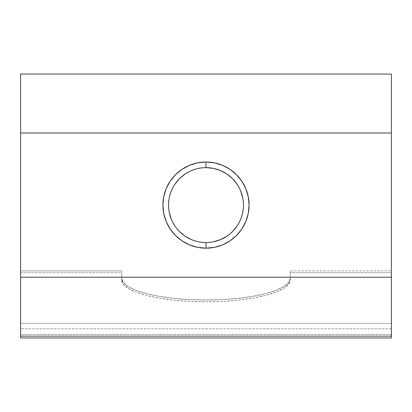 <?xml version="1.0" encoding="UTF-8"?>
<svg xmlns="http://www.w3.org/2000/svg" width="412" height="412" viewBox="0 0 412 412"><rect width="100%" height="100%" fill="white"/><g stroke="black" fill="none" stroke-linecap="round" stroke-linejoin="round"><path stroke-width="0.31" stroke-dasharray="2.06 1.54" d="M185.168 236.225L191.611 239.676L198.666 241.823L206 242.55L213.349 241.823L220.405 239.671L223.556 238.177M179.529 178.602L174.879 184.257L171.413 190.725L169.275 197.75L168.544 205.109L169.27 212.427L171.418 219.478L174.879 225.93L176.763 228.506M171.418 219.478L172.922 222.66M168.544 205.109L169.239 212.268M232.476 178.602L226.842 173.977L220.368 170.506L213.339 168.369L206 167.643L198.646 168.369L191.637 170.506L185.158 173.972L182.686 175.78M191.637 170.506L188.459 172M206 167.643L198.646 168.369L195.159 169.244M121.725 270.911L121.725 272.718L20.6 272.718L20.6 270.911L121.725 270.911L20.6 270.911L20.6 323.425L20.6 74.047L20.6 323.425L391.4 323.425L20.6 323.425L20.6 270.911L20.6 272.718L121.725 272.718L121.725 279.99L123.348 284.244L128.142 288.333L135.929 292.108L146.409 295.409L159.181 298.123L173.751 300.137L189.561 301.378L206 301.8L222.439 301.378L238.249 300.137L252.819 298.123L265.591 295.409L276.071 292.108L283.858 288.333L288.652 284.244L290.275 279.99L290.275 272.718L391.4 272.718L391.4 334.389L20.6 334.389L20.6 328.797L391.4 328.797L391.4 337.953L391.4 334.389L20.6 334.389L20.6 272.718L20.6 328.797L391.4 328.797L391.4 272.718L290.275 272.718L290.275 270.911L290.275 278.177L288.652 282.436L283.858 286.525L276.071 290.295L265.591 293.602L252.819 296.316L238.249 298.329L222.439 299.57L206 299.993L189.561 299.57L173.751 298.329L159.181 296.316L146.409 293.602L135.929 290.295L128.142 286.525L123.348 282.436L121.725 278.177L121.725 270.911L121.725 279.99L121.725 270.911M391.4 74.047L391.4 323.425L391.4 270.911L391.4 272.718L391.4 270.911L290.275 270.911L391.4 270.911L391.4 323.425L391.4 74.047M229.314 234.407L226.837 236.22L232.492 231.57L237.132 225.92L240.587 219.467L242.735 212.412L243.456 205.088L242.725 197.739L240.582 190.71L237.121 184.257L235.237 181.682M191.611 239.676L198.666 241.823L206 242.55L213.349 241.823M174.879 225.93L179.508 231.575M174.879 184.257L171.413 190.725M20.6 337.953L20.6 334.389L20.6 337.953M20.6 132.994L391.4 132.994L20.6 132.994M20.6 277.194L391.4 277.194L20.6 277.194M290.275 278.177A84.275 21.81 180 0 1 206 299.993A84.275 21.81 180 0 1 121.725 278.177L121.725 279.99A84.275 21.81 0 0 0 206 301.8A84.275 21.81 0 0 0 290.275 279.99L290.275 278.177M240.582 190.71L239.078 187.527M243.456 205.088L242.761 197.93M237.132 225.92L240.587 219.467"/><path stroke-width="0.62" d="M206 167.643A37.456 37.456 0 0 0 168.544 205.094A37.456 37.456 0 0 0 206 242.55L206 248.168A43.075 43.075 0 0 1 162.925 205.094A43.075 43.075 0 0 1 206 162.024L206 167.643A37.456 37.456 0 0 1 243.456 205.094A37.456 37.456 0 0 1 206 242.55A37.456 37.456 0 0 1 168.544 205.094A37.456 37.456 0 0 1 206 167.643L206 162.024L214.405 162.848L222.485 165.3L229.932 169.28L236.457 174.637L241.813 181.167L245.794 188.614L248.245 196.694L249.075 205.094L248.245 213.498L245.794 221.579L241.813 229.026L236.457 235.551L229.932 240.907L222.485 244.888L214.405 247.339L206 248.168L197.595 247.339L189.515 244.888L182.068 240.907L175.543 235.551L170.187 229.026L166.206 221.579L163.755 213.498L162.925 205.094L163.755 196.694L166.206 188.614L170.187 181.167L175.543 174.637L182.068 169.28L189.515 165.3L197.595 162.848L206 162.024A43.075 43.075 0 0 1 249.075 205.094A43.075 43.075 0 0 1 206 248.168L206 242.55A37.456 37.456 0 0 0 243.456 205.094A37.456 37.456 0 0 0 206 167.643L213.339 168.369L220.368 170.506L226.842 173.977L232.476 178.602L237.121 184.257L239.078 187.527M176.763 228.506L179.508 231.575L185.168 236.225L191.611 239.676M172.922 222.66L174.889 225.951M169.239 212.268L171.418 219.478M171.413 190.725C169.461 195.582 168.503 200.376 168.544 205.109M182.686 175.78L179.529 178.602L174.879 184.257M188.459 172L185.158 173.972L179.529 178.602M195.159 169.244L191.637 170.506M20.6 74.047L391.4 74.047L391.4 132.994L391.4 74.047L20.6 74.047L20.6 337.953L391.4 337.953L391.4 132.994L20.6 132.994L20.6 277.194L391.4 277.194L391.4 132.994L20.6 132.994L20.6 74.047M213.349 241.823L220.405 239.671L226.837 236.22L223.556 238.177M179.508 231.575L185.168 236.225M20.6 336.141L20.6 277.194L391.4 277.194L391.4 336.141L20.6 336.141L20.6 337.953L391.4 337.953L391.4 336.141L20.6 336.141M235.237 181.682L232.476 178.602M242.761 197.93L240.582 190.71M240.587 219.467C242.539 214.616 243.497 209.821 243.456 205.088M229.314 234.407L232.492 231.57L237.132 225.92"/></g></svg>
